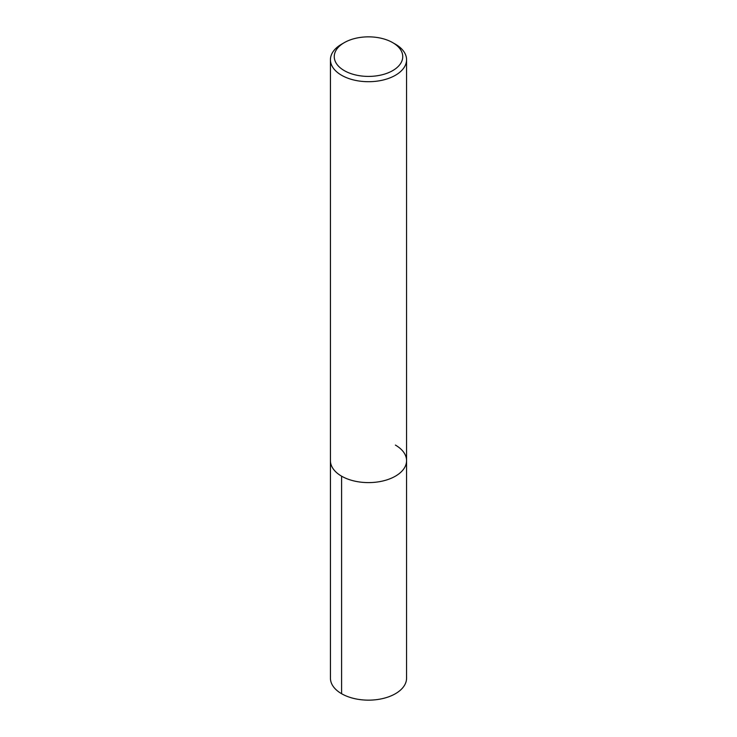 <?xml version="1.0" encoding="UTF-8"?>
<svg xmlns="http://www.w3.org/2000/svg" width="737" height="737" viewBox="0 0 737 737"><rect width="100%" height="100%" fill="white"/><g stroke="black" fill="none" stroke-linecap="round" stroke-linejoin="round"><path stroke-width="1.11" d="M392.72 42.645L395.41 44.192A38.066 21.972 180 0 1 406.566 59.734A38.066 21.972 180 0 1 368.5 81.706A38.066 21.972 180 0 1 330.434 59.734A38.066 21.972 180 0 1 341.59 44.192L344.28 42.645A34.252 19.779 180 0 1 392.72 42.645L392.72 42.645A34.252 19.779 180 0 1 392.72 70.614A34.252 19.779 180 0 1 344.28 70.614A34.252 19.779 180 0 1 344.28 42.645M395.41 445.093A38.066 21.972 180 0 1 406.566 460.634A38.066 21.972 180 0 1 368.5 482.606A38.066 21.972 180 0 1 330.434 460.634L330.434 59.734M406.566 460.634A38.066 21.972 180 0 1 368.5 482.606A38.066 21.972 180 0 1 330.434 460.634L330.434 678.178A38.066 21.972 180 0 0 368.5 700.15A38.066 21.972 180 0 0 406.566 678.178L406.566 59.734M341.59 693.71L341.59 476.176"/></g></svg>
